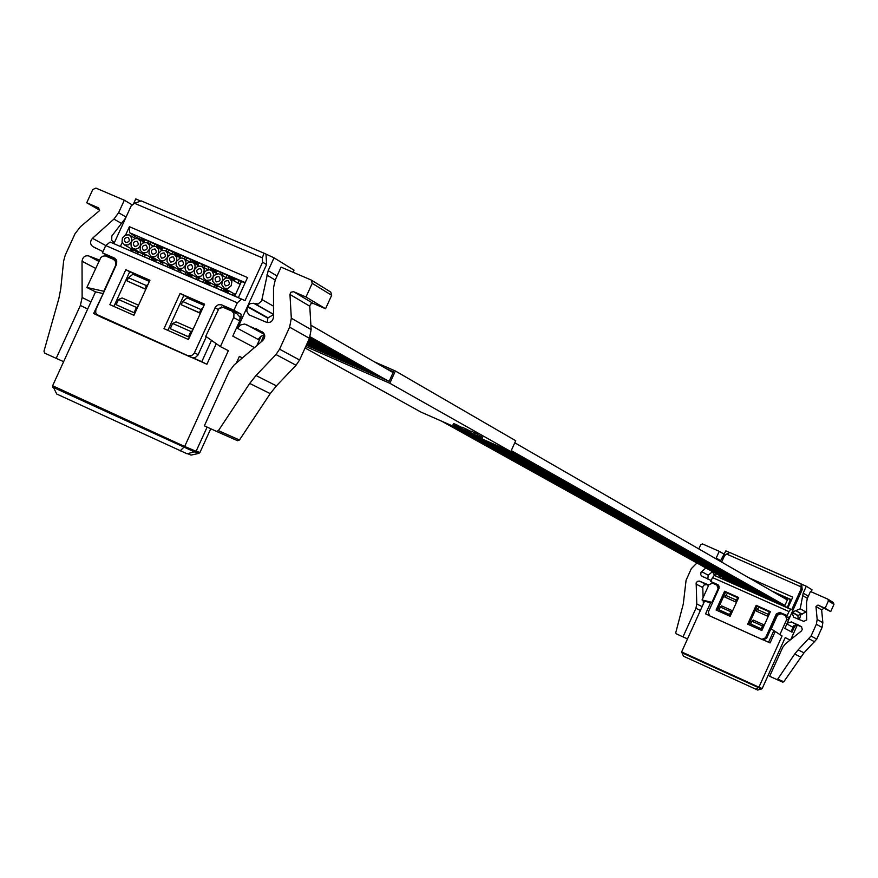 <?xml version="1.0" encoding="UTF-8"?>
<svg xmlns="http://www.w3.org/2000/svg" width="878" height="878" viewBox="0 0 878 878"><rect width="100%" height="100%" fill="white"/><g stroke="black" fill="none" stroke-linecap="round" stroke-linejoin="round"><path stroke-width="1.32" d="M195.355 451.983L198.768 453.41L199.899 452.576L210.753 428.771M242.394 357.917L239.376 356.369L236.303 363.119M102.792 293.504L95.526 291.88L52.625 385.749L184.665 446.485L228.357 350.695L220.4 346.59L205.737 336.318L218.896 308.628L223.034 307.3L232.077 311.163L233.943 313.687L233.855 317.046L220.4 346.59M95.526 291.88L86.867 287.479L103.823 291.266L115.644 265.343L115.567 261.534L113.503 259.339L105.239 255.871L102.616 256.244L100.805 257.594L86.867 287.479M207.12 427.114L196.101 451.281L187.146 453.816L56.741 394.035L52.625 385.749M260.975 342.058L264.113 335.176M254.466 347.611L232.78 336.131L239.727 320.898L240.078 317.21L236.994 313.863L232.154 311.218M198.768 453.41L191.031 455.089L187.672 453.696M216.273 343.704L206.901 364.249L189.341 356.413M99.675 316.398L93.661 313.479L103.823 292.165M180.1 450.897L184.665 446.485L196.101 451.281M211.51 340.368L201.775 361.714L193.259 357.917M206.901 364.249L201.775 361.714M97.184 315.048L93.661 313.479M193.094 329.327L176.149 321.842L172.648 323.455L190.888 331.522L192.414 330.808M190.888 331.522L188.496 336.757L170.255 328.679L189.439 337.328M204.036 305.324L187.08 297.905L182.668 301.494L200.93 309.506L202.862 307.915M200.93 309.506L199.471 312.711L181.208 304.699L200.393 313.325M134.949 313.073L116.148 304.688L134.905 313.15M138.537 305.215L122.097 297.96L118.519 299.508L116.148 304.688M145.836 289.246L127.014 280.905L145.781 289.356M149.403 281.421L132.94 274.221L128.462 277.733L127.014 280.905M221.596 306.938L222.299 307.245M256.848 345.581L261.194 336.065M273.508 314.675L268.009 317.814L247.552 306.323L266.594 264.585L262.588 262.149L245.05 300.594L241.56 299.113L237.323 302.8L233.932 310.23L221.563 304.831L225.865 307.245M224.12 306.762L241.088 314.17L233.932 310.23M241.088 314.17L241.055 317.167L239.738 316.585M240.221 318.999L241.055 317.167M261.732 331.599L261.227 332.696M264.673 335.176L260.865 336.263L258.154 339.435L237.521 328.339L247.376 306.718L267.834 318.198L267.274 322.555M110.716 258.121L110.211 257.045L116.214 259.668M237.323 302.8L105.744 245.555L102.419 252.842L110.211 257.045M96.251 248.43L92.728 246.52C89.973 244.183 89.896 241.439 92.486 238.3L105.744 245.555L110.134 242.043L120.385 246.466L122.196 242.493M263.828 253.116L141.259 200.897L134.499 203.279L131.14 205.968L113.92 243.656M188.496 336.757L189.472 337.262M170.255 328.679L172.648 323.455M199.471 312.711L200.436 313.226M181.208 304.699L182.668 301.494M137.78 306.861L136.463 307.443L118.519 299.508M134.082 312.645L136.463 307.443M148.097 284.296L146.428 285.613L128.462 277.733M144.98 288.796L146.428 285.613M293.065 272.257L294.02 270.161L274.024 257.825L268.174 270.643L277.053 275.988M247.552 306.323L249.868 303.744L253.599 303.239L273.508 314.434M268.174 270.643L261.622 300.934L258.176 303.997L254.093 303.415M262.588 262.149L262.346 257.836L264.026 253.193L274.024 257.825M266.023 254.422L266.594 264.585M125.675 234.865L129.417 226.7L247.53 277.558L238.344 297.686L245.05 300.594M120.385 246.466L137.517 253.819M144.288 256.749L144.969 255.246M151.159 259.734L170.573 268.185L169.037 267.516L169.641 265.661M169.048 267.505L191.349 277.185M198.121 280.126L198.812 278.611M192.6 275.11L191.327 277.218L189.802 276.559L238.366 297.642M234.503 295.93L235.205 294.393M216.526 288.127L216.954 286.48M138.746 251.777L137.506 253.852L135.991 253.193L152.684 260.415L151.148 259.756L151.751 257.912M114.952 258.373L116.73 260.81L116.62 264.113L95.9 309.572L95.68 312.403L96.547 314.379L187.98 355.733L191.656 355.645L194.181 353.329L215.604 306.729L218.37 304.699L221.563 304.831M114.359 258.044L102.419 252.842M204.574 304.161L188.441 339.501L164.01 328.657L180.089 293.45L204.574 304.161M109.882 304.644L125.839 269.722L149.94 280.258L133.928 315.312L109.882 304.644M218.413 430.648L216.471 431.372L237.466 440.668L239.464 439.999L218.413 430.648L249.703 383.445L256.003 375.521L276.416 385.859L296.051 365.248L299.596 360.002L309.462 338.337L311.13 329.579L291.32 318.231L289.959 294.448L290.761 292.297L293.504 291.65L313.248 303.448L325.551 308.738L331.675 295.293L312.228 283.331L311.306 280.06L281.081 267.142L275.242 279.961L273.508 287.808L273.508 317.013C272.86 321.118 270.633 322.928 266.824 322.435L248.814 314.741L246.795 311.108L247.376 306.718M331.675 295.293L330.765 292.078L311.668 280.312M313.248 303.448L310.834 303.821L309.758 305.807L311.13 329.579M276.416 385.859L270.226 393.629L239.464 439.999M237.521 328.339L240.473 324.981L244.578 324.026L262.456 332.005C265.386 334.496 265.485 337.339 262.741 340.554L234.053 365.039L229.037 371.712L204.354 425.852L216.383 431.328M291.32 318.231L289.619 327.143L279.566 349.192L275.966 354.536L256.003 375.521M312.228 283.331L305.994 297.016L293.504 291.65M133.324 204.223L135.75 198.922L139.986 200.722M114.327 242.756L111.704 240.363L111.835 236.006L125.708 217.876M98.808 261.348L88.469 255.849C84.804 255.41 82.664 257.21 82.038 261.238L82.126 297.51L80.381 305.445L87.69 309.034M88.469 255.849L99.423 260.02M92.728 246.52L102.978 251.613M92.486 238.3L113.92 219.105L121.427 223.396M132.391 204.98L124.325 200.217L118.607 212.728L113.92 219.105M124.325 200.217L95.911 188.09L92.772 189.538L86.724 202.774L98.577 207.867L99.631 210.555L80.436 226.743L75.036 233.735L65.268 255.081L63.622 261.062L60.758 288.719L58.914 298.311L43.977 351.233L44.734 353.143L56.192 358.356L80.381 305.445M136.079 238.432L136.529 237.455L129.648 232.736L129.417 226.7M133.796 250.12L130.449 250.746L131.36 248.77M137.264 252.052L137.978 253.051M151.356 259.109L155.702 260.996M169.245 266.879L173.646 268.789M187.233 274.682L191.689 276.614M205.309 282.529L209.831 284.494M223.495 290.42L228.06 292.407M101.826 317.463L191.7 357.576L195.366 357.478L197.879 355.173L198.154 354.657L194.444 352.813M206.33 336.735L198.154 354.657M220.06 307.805L226.261 307.421M204.431 304.479L183.809 295.458L167.874 330.369M183.809 295.458L180.089 293.45M149.787 280.576L129.703 271.796L113.877 306.411M129.703 271.796L125.839 269.722M325.551 308.738L305.994 297.016M99.697 210.193L86.724 202.774M63.633 361.659L56.192 358.356M144.222 241.593L142.862 241.45M156.449 245.752L159.686 247.146L156.13 244.611L141.797 238.421L144.716 240.495M174.349 253.479L177.586 254.872L174.074 252.348L159.653 246.125L162.584 248.222M192.348 261.249L195.574 262.643L192.117 260.129L177.619 253.874L180.539 255.981M210.435 269.063L213.672 270.457L210.248 267.966L195.673 261.677L198.593 263.784M228.62 276.91L231.858 278.304L228.489 275.835L213.837 269.513L216.745 271.631M245.061 282.979L232.088 277.382L234.997 279.522M137.1 238.487L136.529 237.455L144.53 240.912M234.832 279.895L228.51 277.163M216.57 272.015L210.325 269.316M198.417 264.179L192.227 261.501M180.363 256.376L174.239 253.731M162.397 248.617L156.339 246.005M234.525 280.565L230.343 278.754M216.273 272.685L211.949 270.808M198.11 264.838L193.643 262.906M180.056 257.045L175.446 255.048M162.101 249.286L157.349 247.234M241.472 281.432L234.777 296.084M239.299 280.499L238.07 283.21M233.427 293.384L232.615 295.151M235.337 278.787L234.305 281.048M228.982 290.881L227.698 293.011M239.837 284.231L241.176 281.311M217.645 285.668L216.504 288.149M221.026 272.608L220.268 274.276M215.154 285.46L214.353 287.216M217.075 270.907L216.043 273.168M210.742 282.968L209.458 285.098M221.41 290.289L222.101 288.171M226.052 277.613L227.128 275.242M228.96 276.175L228.214 277.81M223.89 289.18L223.275 291.09M222.057 275.308L222.913 273.431M199.46 277.799L198.329 280.258M202.84 264.761L202.083 266.44M196.99 277.58L196.189 279.336M198.922 263.071L197.89 265.332M203.213 282.387L203.894 280.28M207.834 269.755L208.92 267.384M210.764 268.339L210.051 269.908M205.704 281.3L205.101 283.188M203.894 267.494L204.761 265.595M181.373 269.974L180.253 272.41M184.764 256.958L183.985 258.659M178.925 269.744L178.135 271.489M180.857 255.278L179.825 257.55M174.546 267.296L173.284 269.392M185.115 274.518L185.785 272.432M189.725 261.94L190.8 259.57M192.666 260.536L191.964 262.072M187.629 273.464L187.014 275.341M180.067 272.334L180.769 270.775M185.829 259.712L186.696 257.792M163.385 262.182L162.276 264.607M166.776 249.198L165.997 250.91M160.959 261.951L160.158 263.685M162.902 247.53L161.859 249.791M156.602 259.515L155.351 261.6M167.105 266.703L167.786 264.629M171.748 254.06L172.79 251.788M174.667 252.776L173.987 254.28M162.123 264.541L162.825 262.994M167.852 251.975L168.741 250.043M145.496 254.444L144.398 256.848M148.898 241.483L148.108 243.206M143.081 254.192L142.291 255.926M145.035 239.815L143.992 242.087M149.194 258.922L149.875 256.859M153.88 246.224L154.868 244.062M156.767 245.061L156.086 246.542M149.984 244.271L150.873 242.339M790.079 640.084L785.217 637.582L762.181 688.561L757.747 690.075L683.468 656.206L681.635 651.893L758.91 687.189L782.057 635.946L771.257 628.933L777.48 615.16L781.157 613.711L785.514 615.643L786.787 619.308L779.796 634.783M710.609 602.692L704.562 601.21L681.635 651.893M704.562 601.21L702.049 599.937L711.926 602.363L718.105 588.699L716.865 585.077L712.596 583.179L708.974 584.627L702.049 599.937M797.301 625.092L790.793 639.513M786.787 619.308L788.521 620.252L784.844 628.396L792 632.193L795.259 624.982M775.175 631.622L770.072 642.926L763.684 640.051M709.029 615.456L705.572 613.843L710.785 602.319L712.508 602.736M712.541 602.67L711.926 602.363M788.521 620.252L788.653 618.255L785.755 615.774M755.728 689.241L758.91 687.189L762.181 688.561M773.814 630.689L768.601 642.202L763.86 640.073M770.072 642.926L768.601 642.202M708.864 615.324L705.572 613.843M778.084 613.448L778.808 613.777M763.783 624.774L753.203 620.044L751.897 621.196L762.477 625.937L763.783 624.774L761.841 629.065L750.635 623.995L761.841 629.065M769.589 611.933L759.009 607.214L757.209 609.442L767.8 614.161L769.589 611.933L767.646 616.213L756.441 611.154L767.646 616.213M719.751 610.177L730.222 614.874L732.153 610.616L721.672 605.919L720.333 607.049L719.082 609.837L719.751 610.177M725.524 597.402L736.005 602.088L737.937 597.819L727.445 593.144L724.855 597.051L725.524 597.402M717.908 585.648L719.137 587.195M717.074 585.187L719.17 586.208M779.071 612.877L780.465 613.502M791.067 631.699L793.767 625.729M799.298 619.769L800.758 614.984L800.143 613.799M792.088 612.131L795.764 610.682L801.614 613.996L797.981 615.434L792.088 612.131L802.185 589.786L801.043 589.094L791.758 609.639L790.727 609.321L788.982 611.571L787.193 615.533L781.299 613.042M780.663 612.833L787.193 615.533M789.223 616.652L788.477 617.892M788.729 619.572L792 612.339L797.882 615.643L798.212 619.319M713.035 583.376L712.991 582.718L718.555 585.187M788.982 611.571L712.508 577.57L710.741 581.499L712.991 582.718M712.508 577.57L714.308 575.375L719.236 577.439L719.971 575.803M801.043 589.094L801.131 583.881L729.75 552.481L724.646 555.423L721.628 562.074M716.338 573.784L715.449 575.749M762.477 625.937L761.215 628.736M750.635 623.995L751.897 621.196M767.8 614.161L767.021 615.873M756.441 611.154L757.209 609.442M730.222 614.874L719.082 609.837M732.153 610.616L730.825 611.746L720.333 607.049M729.563 614.545L730.825 611.746M736.005 602.088L724.855 597.051M737.937 597.819L736.126 600.036L725.634 595.35M735.358 601.737L736.126 600.036M811.151 591.783L812.051 589.807L806.3 586.252L803.194 593.122L808.331 596.217M801.614 613.996L806.037 612.109L806.706 608.136M803.194 593.122L800.22 608.772L795.764 610.682M729.75 552.481L806.3 586.252M801.691 584.232L802.185 589.786M748.627 577.647L792.757 597.161L787.895 607.916L791.758 609.639M719.236 577.439L727.928 580.951M731.286 582.454L731.945 582.74M735.303 584.232L738.376 585.593M742.404 587.415L741.734 587.119L742.415 587.393M745.773 588.886L748.857 590.246M752.896 592.079L752.216 591.772L752.907 592.046M756.265 593.539L759.371 594.922M762.741 596.414L763.432 596.722M766.79 598.214L769.918 599.597M773.979 601.43L773.277 601.123L773.99 601.408M777.348 602.901L780.487 604.294M783.856 605.787L784.581 606.105M784.57 606.138L783.845 605.82M780.454 604.349L787.961 607.774M769.885 599.663L777.326 602.966M763.421 596.744L762.73 596.436M759.338 594.977L766.779 598.28M748.824 590.312L756.243 593.605M738.343 585.659L745.751 588.94M731.934 582.772L731.275 582.476M727.884 581.016L735.292 584.298M718.083 584.803L719.049 588.271L708.261 612.131L709.578 615.796L761.841 639.316L765.517 637.867L776.382 613.81L780.059 612.35M717.732 584.605L710.741 581.499M770.379 611.648L761.841 630.536L747.672 624.17L756.188 605.326L770.379 611.648M716.108 610.012L724.591 591.245L738.661 597.512L730.156 616.312L716.108 610.012M802.481 595.46L807.354 598.379L806.531 602.571L806.673 619.956L803.71 621.361L793.624 617.179L792 612.339M801.724 626.947L797.378 625.125L792.713 627.111L786.853 623.951M777.754 679.1L776.602 679.44L782.704 682.14L783.791 681.789L777.754 679.1L794.689 654.055L798.135 649.874L803.985 652.837L816.77 639.118L822.038 627.463L822.84 622.711L817.166 619.462L815.98 606.511L817.945 605.063L830.709 611.593L833.979 604.349L833.299 602.527M823.608 608.454L821.654 609.881L822.84 622.711M803.985 652.837L783.791 681.789M787.182 623.204L791.484 621.909L801.351 626.596L802.349 629.383L801.34 631.03L785.459 643.793L782.726 647.327L769.655 676.279L776.602 679.44M817.166 619.462L816.353 624.258L811.042 636.034L798.135 649.874M807.376 598.335L810.471 591.487L827.833 599.136L828.415 600.925L825.111 608.235L817.945 605.063M720.256 561.283L725.854 550.868L729.475 552.46M715.592 575.419L713.946 574.355L712.508 571.655L708.228 575.233L707.789 579.096M708.557 585.538L699.228 581.071L697.395 581.401L696.166 582.86L696.781 603.965L695.936 608.289L700.37 610.473M699.601 581.17L708.798 585.033M711.191 580.49L701.873 576.122L700.699 574.728L701.05 572.16L705.879 567.978M724.306 554.292L719.258 551.318L715.866 558.748M719.258 551.318L702.51 543.943L700.721 544.667L698.8 548.904M696.923 562.996L691.315 568.67L686.08 580.237L683.303 603.932L675.742 632.742L676.225 633.806L682.996 636.89L695.936 608.289M706.274 584.726L704.101 584.957L702.762 586.767L703.102 597.622M703.212 600.53L703.355 603.877M724.174 578.141L722.517 578.558L723 577.483M726.282 579.304L728.114 580.643M731.44 582.114L732.098 582.41M735.413 583.881L738.563 585.286M741.888 586.756L742.568 587.064M745.883 588.534L749.055 589.939M752.369 591.41L753.061 591.717M756.375 593.188L759.569 594.604M762.883 596.085L763.586 596.392M766.9 597.863L770.105 599.29M773.43 600.761L774.144 601.079M777.93 602.758L780.685 603.987M784.01 605.458L784.723 605.776M710.554 616.268L762.938 639.853L766.571 638.394L765.517 637.867M776.382 613.81L777.425 614.38L766.571 638.394M777.425 614.38L778.336 613.239L781.398 613.085M770.335 611.736L757.253 605.908L748.769 624.664M757.253 605.908L756.188 605.326M738.617 597.6L725.7 591.849L717.249 610.528M725.7 591.849L724.591 591.245M772.442 670.09L773.32 668.147M830.709 611.593L825.111 608.235M687.518 638.899L682.996 636.89M790.321 601.518L790.496 602.165M773.408 591.926L780.136 595.317M776.756 593.407L777.315 594.066M791.495 599.959L784.35 597.183M787.182 598.434L787.906 598.752M790.727 600.003L791.352 600.278M791.297 600.376L790.683 600.113M787.851 598.851L787.138 598.533M784.306 597.281L780.092 595.416M787.522 599.597L786.798 599.279M787.698 599.202L786.973 598.884M784.153 597.633L780.476 596.008M788.06 598.412L784.515 606.248M786.798 597.863L786.161 599.29M783.692 604.744L783.264 605.688M784.504 596.842L783.977 598.028M781.113 603.274L780.41 604.426M787.368 607.51L790.354 599.433M790.88 599.663L787.895 607.741M783.802 605.93L784.208 605.03M786.666 599.575L787.336 598.094M774.539 600.212L773.935 601.54M773.112 600.047L772.684 600.991M770.533 598.587L769.841 599.729M776.778 602.802L777.129 601.66M779.444 595.416L779.752 594.735M780.29 594.977L779.96 595.712M777.645 601.957L777.304 603.043M773.222 601.232L773.628 600.332M763.97 595.525L763.377 596.853M762.554 595.361L762.126 596.305M759.986 593.912L759.294 595.043M766.209 598.116L766.56 596.974M767.087 597.27L766.746 598.357M762.675 596.546L763.081 595.657M753.445 590.861L752.852 592.178M752.04 590.685L751.612 591.629M749.472 589.248L748.78 590.378M755.684 593.44L756.035 592.299M756.562 592.595L756.221 593.682M752.161 591.882L752.567 590.982M742.942 586.208L742.349 587.525M741.548 586.032L741.12 586.976M738.98 584.605L738.299 585.725M745.181 588.776L745.521 587.645M746.059 587.942L745.729 589.017M741.68 587.228L742.086 586.328M732.482 581.576L731.89 582.882M731.078 581.39L730.661 582.333M728.531 579.963L727.851 581.082M734.699 584.122L735.051 583.003M735.599 583.299L735.259 584.375M731.231 582.586L731.626 581.697M213.014 277.228L212.674 281.3L215.275 284.318L219.215 284.231L222.211 281.212L222.749 278.293L222.112 276.12L220.652 274.507L218.282 273.749L214.473 275.209L210.555 279.972L206.1 280.334L203.937 278.37L203.279 275.593L204.464 272.169L206.824 270.237L209.666 269.831L212.278 271.247L213.552 274.32L213.014 277.228M218.82 276.57C215.011 276.932 214.166 278.688 216.284 281.816L216.394 281.871C220.191 281.509 221.047 279.764 218.94 276.625L218.82 276.57M224.274 288.214L221.739 284.724L222.496 280.653L225.767 277.975L229.399 278.216L231.902 281.706L231.144 285.756L227.874 288.445L224.274 288.214L235.48 294.558M225.602 285.855L225.492 285.8C223.374 282.672 224.219 280.916 228.028 280.554L228.159 280.609C230.266 283.748 229.421 285.493 225.602 285.855M207.208 277.887L207.098 277.832C204.991 274.715 205.825 272.97 209.622 272.597L209.754 272.652C211.85 275.78 211.005 277.525 207.208 277.887M198.055 273.914L197.934 273.87C195.838 270.753 196.672 269.008 200.458 268.635L200.59 268.69C202.675 271.807 201.83 273.552 198.055 273.914M194.686 269.294L194.345 273.354L196.935 276.361L200.853 276.274L203.839 273.256L204.179 269.217L201.578 266.188L197.671 266.286L194.686 269.294L195.157 265.814L193.961 263.334L191.36 261.929L188.54 262.335L186.191 264.267L185.17 266.495L185.093 268.844L186.301 271.335L188.331 272.586L190.581 272.674L192.754 271.697L194.686 269.294M191.327 264.684C187.541 265.057 186.707 266.802 188.803 269.908L188.913 269.963C192.688 269.59 193.533 267.856 191.448 264.739L191.327 264.684M179.803 266.012L179.694 265.957C177.597 262.862 178.443 261.117 182.207 260.744L182.328 260.799C184.413 263.905 183.568 265.639 179.803 266.012M176.456 261.414L176.116 265.463L178.486 268.361L182.591 268.361L185.565 265.343L186.037 261.874L184.457 259.01L182.251 258L179.979 258.187L176.456 261.414L176.807 257.386L174.228 254.379L171.462 254.115L168.839 255.476L167.16 258.044L167.05 261.523L168.51 263.828L171.232 264.871L174.535 263.806L176.456 261.414M173.12 256.815C169.355 257.188 168.521 258.922 170.606 262.028L170.716 262.072C174.47 261.71 175.315 259.965 173.24 256.87L173.12 256.815M160.542 260.579L157.996 257.605L158.336 253.566L161.289 250.559L165.404 250.57L167.731 253.457L167.391 257.484L164.427 260.481L160.542 260.579M161.662 258.154L161.552 258.099C159.467 255.015 160.301 253.281 164.054 252.897L164.175 252.952C166.249 256.036 165.404 257.77 161.662 258.154M151.51 256.661L148.964 253.687L149.304 249.659L152.256 246.663L156.13 246.564L158.688 249.55L158.336 253.566L155.384 256.563L151.51 256.661M152.618 254.236L152.52 254.181C150.434 251.108 151.268 249.374 155.022 248.99L155.132 249.045C157.195 252.129 156.361 253.863 152.618 254.236M143.608 250.329L143.509 250.285C141.435 247.201 142.269 245.478 146 245.094L146.121 245.138C148.173 248.222 147.339 249.956 143.608 250.329M140.304 245.763L140.151 250.318L143.015 252.941L146.889 252.381L149.534 249.1L149.479 245.116L146.593 242.482L142.73 243.041L140.304 245.763L140.469 241.231L137.605 238.596L134.817 238.673L132.348 240.32L130.943 243.008L131.173 246.433L132.863 248.507L135.695 249.198L138.395 248.145L140.304 245.763M137.012 241.198C133.28 241.582 132.457 243.316 134.521 246.389L134.619 246.433C138.34 246.059 139.174 244.336 137.122 241.252L137.012 241.198M124.555 244.973L122.031 242.021L122.382 238.004L125.313 235.019L129.154 234.909L131.678 237.872L131.327 241.878L128.397 244.863L124.555 244.973M125.653 242.547L125.554 242.504C123.491 239.442 124.325 237.718 128.045 237.323L128.155 237.378C130.207 240.44 129.373 242.174 125.653 242.547M374.621 361.955L395.385 370.988L515.726 440.734L510.809 451.566L421.023 412.122L305.072 347.973M510.809 451.566L389.81 383.258L305.742 346.514M471.014 431.438L462.366 427.279L461.949 428.574M477.226 435.707L453.037 424.689L461.093 429.21L482.143 438.484L475.349 434.994L477.226 435.707L477.797 434.456L474.811 432.777L471.157 431.142L470.729 432.437M482.571 437.2L477.731 434.588M462.212 427.619L453.608 423.437L453.18 424.732M395.385 370.988L389.81 383.258M386.386 368.749L393.465 371.822L389.152 381.304L306.367 345.142M467.403 431.263L467.974 430.011M479.07 436.739L479.64 435.488M459.205 427.729L459.776 426.478M461.598 428.859L462.157 427.597M466.734 431.109L470.323 432.788L466.734 431.109M196.211 451.04L199.899 452.576M233.636 317.584L239.727 320.898M194.96 452.115L52.757 387.143M113.975 259.603L116.807 261.128M262.346 257.836L134.499 203.279M241.56 299.113L110.134 242.043M245.928 324.344L264.476 334.463M266.78 275.001L275.209 280.038M262.039 299.617L273.508 306.202M273.508 314.302L255.07 303.843M129.648 232.736L245.225 282.617M102.1 317.595L98.16 315.663M191.623 357.544L187.914 355.7M215.011 307.75L218.139 309.462M289.959 294.448L309.758 306.192M309.462 338.337L289.619 327.143M299.596 360.002L279.566 349.192M296.051 365.248L275.966 354.536M249.703 383.445L270.226 393.629M82.126 297.51L90.95 301.9M82.038 261.238L95.603 268.361M118.607 212.728L126.081 217.053M761.61 689.032L681.668 652.628M718.105 588.699L718.709 589.028M800.835 586.734L726.523 554.018M790.727 609.321L714.308 575.375M791.484 621.909L797.378 625.125M800.22 608.772L806.037 612.109M802.174 614.249L796.324 610.934M772.091 591.168L791.572 599.795M710.708 616.356L709.578 615.796M833.979 604.349L828.415 600.925M815.98 606.511L821.654 609.881M822.038 627.463L816.353 624.258M816.77 639.118L811.042 636.034M814.839 641.928L809.088 638.855M794.689 654.055L800.571 656.974M714.044 574.399L715.263 575.079M696.781 603.965L702.115 606.621M695.98 584.002L702.685 587.525M703.969 577.252L701.873 576.122M708.228 575.233L701.566 571.589M716.196 558.079L720.728 560.702M465.45 430.176L466.02 428.914M474.241 434.039L474.811 432.777M482.022 438.396L482.593 437.145M456.681 426.324L457.251 425.073M232.022 311.13L236.994 313.863M113.866 259.537L116.807 261.117M141.259 200.897L263.916 253.149M191.7 357.576L187.98 355.733M255.388 328.339L263.378 332.707M330.765 292.078L311.492 280.181M237.554 440.701L216.471 431.372M796.939 624.258L801.559 626.782M833.398 602.571L827.943 599.202M782.704 682.14L776.657 679.462M713.946 574.355L715.296 575.101M708.765 585.077L707.251 584.265M215.066 284.22L228.445 291.77M309.747 337.69L379.483 377.079M510.919 451.314L780.827 603.757M220.587 274.463L226.392 277.81M229.816 278.458L240.122 284.395M310.878 325.2L393.103 372.623M514.793 442.797L787.346 599.97M310.099 336.768L387.615 380.635M511.248 450.59L784.888 605.414M205.891 280.236L217.206 286.623M223.561 290.201L225.481 291.287M309.352 338.579L371.361 373.534M506.057 449.47L774.308 600.717M211.389 270.49L217.195 273.826M196.727 276.263L210.215 283.857M308.968 339.435L363.251 369.989M498.858 446.309L770.247 599.059M202.225 266.539L208.02 269.864M187.596 272.301L199.032 278.732M205.386 282.299L207.438 283.451M308.584 340.28L355.173 366.455M491.669 443.16L763.75 596.03M193.072 262.577L198.878 265.902M178.486 268.361L192.073 275.977M308.2 341.114L347.106 362.932M484.502 440.01L759.7 594.373M183.952 258.648L189.747 261.951M169.41 264.421L180.956 270.885M187.31 274.441L189.483 275.659M307.827 341.926L339.062 359.42M477.347 436.86L753.225 591.355M756.397 593.133L756.979 593.462M174.854 254.708L180.648 258.022M160.356 260.492L174.042 268.141M307.465 342.738L331.028 355.908M470.202 433.721L749.197 589.709M165.777 250.79L171.583 254.093M151.323 256.574L162.979 263.082M169.333 266.627L171.627 267.911M307.102 343.528L323.027 352.418M463.079 430.593L742.733 586.691M745.905 588.469L746.552 588.831M156.734 246.883L162.529 250.175M142.313 252.666L156.097 260.349M306.74 344.308L315.037 348.928M455.967 427.476L738.716 585.044M147.713 242.986L153.507 246.268M133.324 248.77L145.089 255.311M151.444 258.845L153.869 260.195M306.4 345.076L307.059 345.438M448.877 424.359L732.263 582.048M735.435 583.815L736.159 584.21M138.713 239.101L144.508 242.383M124.369 244.885L138.252 252.601M441.788 421.242L728.257 580.402M129.735 235.216L135.53 238.498M470.586 432.404L471.157 431.142M482.143 438.484L482.713 437.233M453.037 424.689L453.608 423.437M461.795 428.541L462.366 427.279"/></g></svg>
